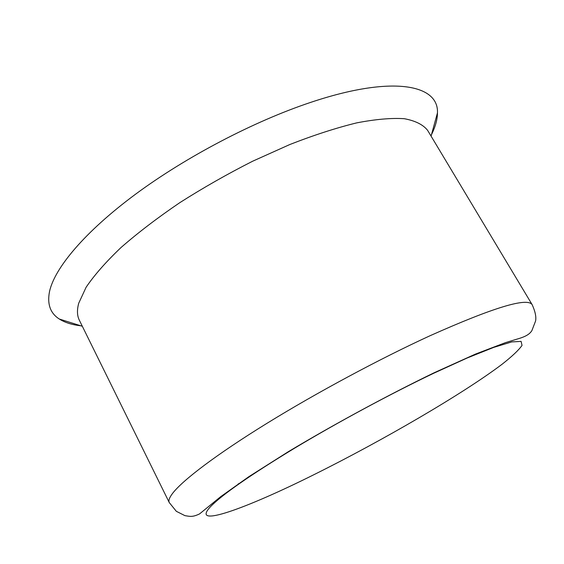 <?xml version="1.0" encoding="UTF-8"?>
<svg xmlns="http://www.w3.org/2000/svg" width="564" height="564" viewBox="0 0 564 564"><rect width="100%" height="100%" fill="white"/><g stroke="black" fill="none" stroke-linecap="round" stroke-linejoin="round"><path stroke-width="0.85" d="M169.263 502.566L79.341 320.211C77.078 315.678 76.873 310.01 78.734 303.199L86.102 287.266C94.28 275.169 105.912 261.929 121.006 247.54C137.976 232.728 157.575 217.767 179.81 202.659C203.16 187.798 227.447 173.987 252.672 161.205L289.896 144.49C314.056 135.064 336.334 127.859 356.716 122.874C375.575 119.237 391.451 117.848 404.325 118.708C415.33 120.767 423.085 124.637 427.604 130.333L532.176 304.701C535.243 311.518 536.378 316.954 535.581 321.001L531.852 330.687C529.73 333.867 526.564 336.412 517.195 339.07L505.464 342.637L475.403 354.114L434.181 372.748C387.602 395.315 334.156 424.234 288.31 451.701L248.879 476.665L220.721 496.644L199.564 513.903C192.493 517.28 190.167 516.476 184.907 515.637L176.328 511.308L169.263 502.566C168.269 500.62 169.433 497.483 172.753 493.162C183.018 479.915 216.738 454.316 266.737 423.465C316.728 392.636 379.713 358.831 430.057 335.728C493.303 307.514 527.34 297.165 532.176 304.701M80.807 325.788C71.995 324.808 64.832 322.552 59.319 319.027C50.344 313.33 47.073 304.215 49.491 291.68C54.511 268.119 84.854 231.769 135.508 194.235C186.162 156.771 253.892 121.316 310.482 102.451C392.276 74.97 438.771 84.501 437.46 112.856C437.424 119.744 435.232 127.393 430.889 135.804M433.582 373.312L467.232 357.971L493.697 347.396L511.774 341.911L521.115 341.396L522.024 345.415C518.76 350.096 512.049 356.427 501.889 364.4C462.536 394.074 382.646 440.533 314.134 474.578C245.96 508.636 189.553 529.032 210.548 506.641C222.096 494.699 249.986 475.283 294.232 448.401C337.321 422.506 390.648 393.785 433.582 373.312M239.834 483.27L238.234 483.898M82.33 326.267L59.319 319.027M431.079 136.121L437.46 112.856"/></g></svg>
